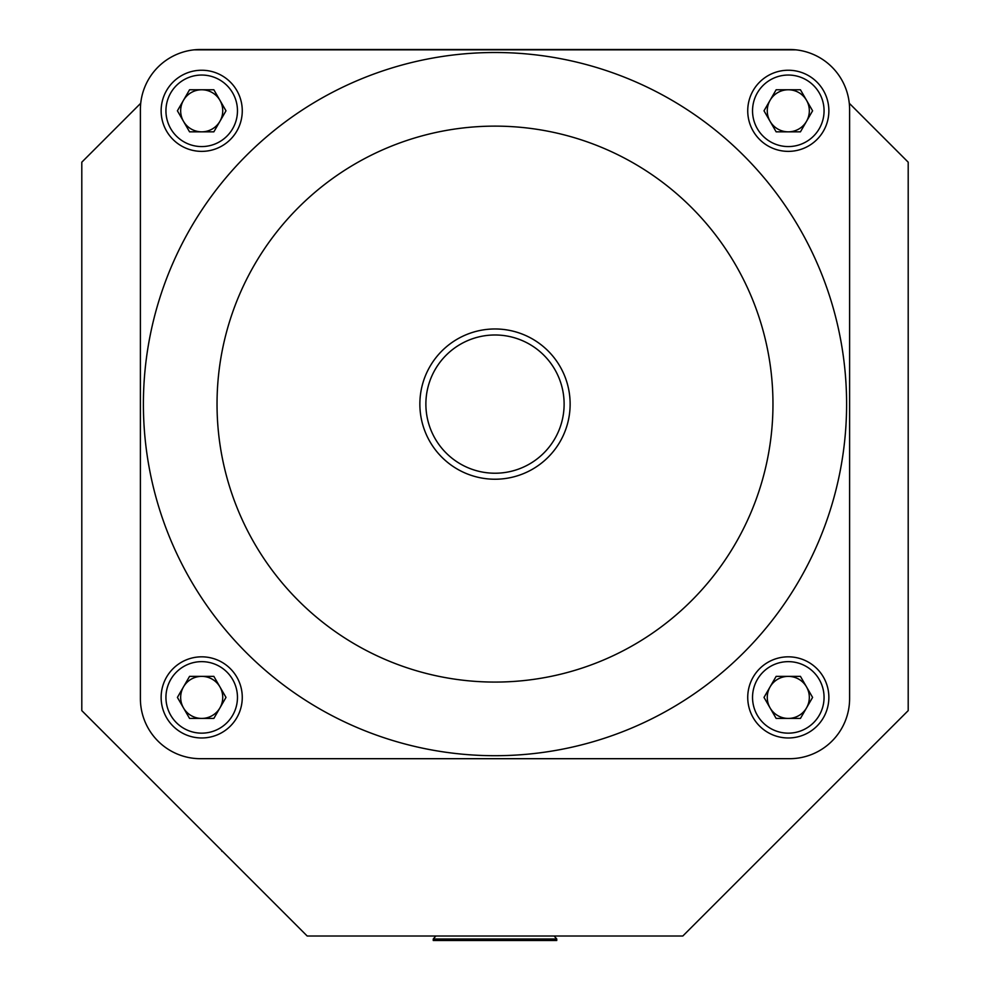<?xml version="1.0" encoding="UTF-8"?>
<svg xmlns="http://www.w3.org/2000/svg" width="990" height="990" viewBox="0 0 990 990"><rect width="100%" height="100%" fill="white"/><g stroke="black" fill="none" stroke-linecap="round" stroke-linejoin="round"><path stroke-width="1.49" d="M425.886 403.301A69.114 69.114 0 0 0 494.196 473.22A69.114 69.114 0 0 0 564.114 404.91A69.114 69.114 0 0 0 495.804 334.991A69.114 69.114 0 0 0 425.886 403.301M570.129 404.972A75.129 75.129 0 0 1 494.121 479.222A75.129 75.129 0 0 1 419.871 403.227A75.129 75.129 0 0 1 495.879 328.977A75.129 75.129 0 0 1 570.129 404.972M495 755.704A351.599 351.599 0 0 0 846.599 404.106A351.599 351.599 0 0 0 495 52.507A351.599 351.599 0 0 0 143.401 404.106A351.599 351.599 0 0 0 495 755.704M495 682.073A277.967 277.967 0 0 0 772.967 404.106A277.967 277.967 0 0 0 495 126.126A277.967 277.967 0 0 0 217.033 404.106A277.967 277.967 0 0 0 495 682.073M789.5 49.5L200.5 49.5A60.105 60.105 0 0 0 140.394 109.605L140.394 698.606A60.105 60.105 0 0 0 200.5 758.699L789.5 758.699A60.105 60.105 0 0 0 849.606 698.606L849.606 109.605A60.105 60.105 0 0 0 789.5 49.5L200.5 49.5L789.5 49.5M194.151 49.834L795.849 49.834M140.728 103.257L81.799 162.187L81.799 710.622L307.185 936.008L682.815 936.008L908.201 710.622L908.201 162.187L849.271 103.257M849.606 698.606L849.606 109.605L849.606 698.606M200.5 758.699L789.5 758.699L200.5 758.699M140.394 109.605L140.394 698.606L140.394 109.605M495 939.003L433.249 939.003L433.249 940.5L556.751 940.5L556.751 939.003L495 939.003M201.7 733.157A35.764 35.764 0 0 0 237.464 697.405A35.764 35.764 0 0 0 201.7 661.642A35.764 35.764 0 0 0 165.936 697.405A35.764 35.764 0 0 0 201.7 733.157M201.7 737.971A40.565 40.565 0 0 0 242.265 697.405A40.565 40.565 0 0 0 201.7 656.828A40.565 40.565 0 0 0 161.135 697.405A40.565 40.565 0 0 0 201.7 737.971M177.408 697.405L189.56 676.368L213.852 676.368L225.992 697.405L213.852 718.431L189.56 718.431L177.408 697.405M201.7 676.368A21.038 21.038 0 0 0 180.663 697.405A21.038 21.038 0 0 0 201.7 718.431A21.038 21.038 0 0 0 222.738 697.405A21.038 21.038 0 0 0 201.7 676.368M183.484 121.325A21.038 21.038 0 0 0 219.916 121.325A21.038 21.038 0 0 0 201.7 89.768A21.038 21.038 0 0 0 183.484 121.325M201.7 146.57A35.764 35.764 0 0 0 237.464 110.806A35.764 35.764 0 0 0 201.7 75.042A35.764 35.764 0 0 0 165.936 110.806A35.764 35.764 0 0 0 201.7 146.57M201.7 151.371A40.565 40.565 0 0 0 242.265 110.806A40.565 40.565 0 0 0 201.7 70.24A40.565 40.565 0 0 0 161.135 110.806A40.565 40.565 0 0 0 201.7 151.371M189.56 131.843L177.408 110.806L189.56 89.768L213.852 89.768L225.992 110.806L213.852 131.843L189.56 131.843M770.084 121.325A21.038 21.038 0 0 0 806.516 121.325A21.038 21.038 0 0 0 788.3 89.768A21.038 21.038 0 0 0 770.084 121.325M788.3 146.57A35.764 35.764 0 0 0 824.064 110.806A35.764 35.764 0 0 0 788.3 75.042A35.764 35.764 0 0 0 752.536 110.806A35.764 35.764 0 0 0 788.3 146.57M788.3 151.371A40.565 40.565 0 0 0 828.865 110.806A40.565 40.565 0 0 0 788.3 70.24A40.565 40.565 0 0 0 747.735 110.806A40.565 40.565 0 0 0 788.3 151.371M800.44 89.768L776.148 89.768L764.008 110.806L776.148 131.843L800.44 131.843L812.592 110.806L800.44 89.768M770.084 707.924A21.038 21.038 0 0 0 788.3 718.431A21.038 21.038 0 0 0 806.516 686.887A21.038 21.038 0 0 0 770.084 686.887A21.038 21.038 0 0 0 770.084 707.924M788.3 733.157A35.764 35.764 0 0 0 824.064 697.405A35.764 35.764 0 0 0 788.3 661.642A35.764 35.764 0 0 0 752.536 697.405A35.764 35.764 0 0 0 788.3 733.157M788.3 737.971A40.565 40.565 0 0 0 828.865 697.405A40.565 40.565 0 0 0 788.3 656.828A40.565 40.565 0 0 0 747.735 697.405A40.565 40.565 0 0 0 788.3 737.971M812.592 697.405L800.44 676.368L776.148 676.368L764.008 697.405L776.148 718.431L800.44 718.431L812.592 697.405M221.537 850.361L221.958 851.363M435.848 936.008L433.249 939.003M554.153 936.008L556.751 939.003"/></g></svg>
